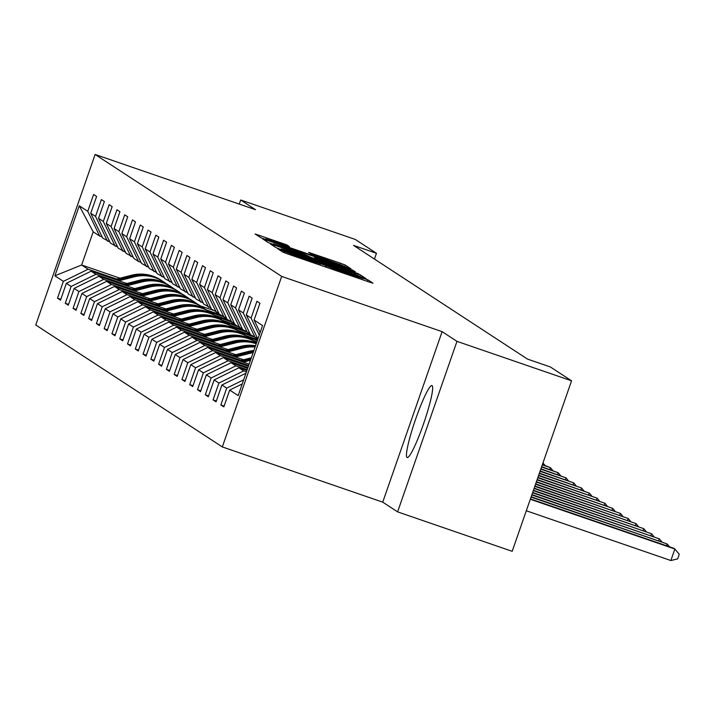 <?xml version="1.0" encoding="UTF-8"?>
<svg xmlns="http://www.w3.org/2000/svg" width="715" height="715" viewBox="0 0 715 715"><rect width="100%" height="100%" fill="white"/><g stroke="black" fill="none" stroke-linecap="round" stroke-linejoin="round"><path stroke-width="1.07" d="M280.593 249.651L277.786 248.793L282.988 252.189L287.975 254.057L368.958 281.933L372.989 283.194L367.769 279.771L362.139 278.037A15.337 0.456 19.2 0 1 362.228 278.126A15.337 0.456 19.2 0 1 349.313 274.104L342.556 271.78A15.337 0.456 19.2 0 1 326.594 265.801L320.302 263.629A15.337 0.456 19.2 0 1 320.383 263.719A15.337 0.456 19.2 0 1 307.468 259.697L300.72 257.373A15.337 0.456 19.2 0 1 284.758 251.394L280.593 249.651M407.041 457.511A38.074 4.505 -71 0 0 407.166 457.564A38.074 4.505 -71 0 0 423.638 423.566A38.074 4.505 -71 0 0 432.075 385.617A38.074 4.505 -71 0 0 431.949 385.564A38.074 4.505 -71 0 0 415.487 419.562A38.074 4.505 -71 0 0 407.041 457.511M286.885 244.923L255.139 233.975L260.939 237.773L265.926 239.641L350.949 268.777L345.139 264.979L340.152 263.111L308.674 252.404L311.177 254.048L343.182 265.676L332.386 262.316L279.073 243.958L265.658 238.89L289.378 246.568L286.885 244.923L286.599 245.737M255.55 209.701L240.687 199.986L355.275 239.436L376.465 253.289L353.55 245.397L527.456 359.073L550.371 366.965L571.562 380.809L456.974 341.359L442.12 331.653L281.692 276.419L95.122 154.467L255.55 209.701M274.39 245.182L270.359 243.922L276.16 247.73L281.147 249.598L366.16 278.734L360.36 274.926L355.373 273.058L274.39 245.182L273.997 246.318M268.545 242.751L262.745 238.953L266.784 240.204L347.767 268.089L355.248 271.593L318.372 259.036L314.341 257.775L316.003 258.875L358.698 273.845L268.545 242.751M281.692 276.419L222.32 446.929L35.75 324.976L95.122 154.467M60.784 299.308L57.504 298.182L60.498 300.139L66.352 283.319L71.142 286.447L65.28 303.267L68.274 305.216L74.137 288.404L78.918 291.532L73.064 308.353L76.049 310.301L81.912 293.481L86.694 296.609L80.84 313.429L83.834 315.387L89.688 298.566L94.478 301.694L88.615 318.515L91.609 320.472L97.463 303.652L102.254 306.78L96.391 323.6L99.385 325.557L105.248 308.737L110.03 311.865L104.176 328.685L107.161 330.643L113.024 313.822L117.805 316.951L111.951 333.771L114.945 335.728L120.799 318.908L125.59 322.036L119.727 338.856L122.721 340.805L128.575 323.984L133.365 327.113L127.502 343.933L130.496 345.89L136.359 329.07L141.141 332.198L135.287 349.018L138.272 350.976L144.135 334.155L148.917 337.283L143.063 354.104L146.057 356.061L151.911 339.241L156.701 342.369L150.838 359.189L153.832 361.147L159.686 344.326L164.477 347.454L158.614 364.275L161.608 366.232L167.471 349.412L172.252 352.54L166.398 369.36L169.384 371.308L175.247 354.488L180.028 357.625L174.174 374.445L177.168 376.394L183.022 359.574L187.813 362.702L181.95 379.522L184.944 381.479L190.798 364.659L195.588 367.787L189.725 384.607L192.719 386.565L198.582 369.744L203.364 372.873L197.51 389.693L200.495 391.65L206.358 374.83L211.14 377.958L205.285 394.778L208.28 396.736L214.134 379.915L218.924 383.043L213.061 399.864L216.055 401.821L221.909 385.001L226.7 388.129L220.837 404.949L223.831 406.898L229.694 390.077L238.167 395.618L262.557 325.575L254.084 320.034L259.938 303.214L256.944 301.256L251.09 318.077L259.259 335.049M57.504 298.182L63.367 281.361L54.885 275.82L79.276 205.777L87.757 211.318L93.611 194.498L96.605 196.446L90.742 213.267L95.533 216.395L101.387 199.583L104.381 201.532L98.527 218.352L103.309 221.48L109.172 204.66L112.157 206.617L106.303 223.438L111.093 226.566L116.947 209.745L119.941 211.703L114.078 228.523L118.869 231.651L124.723 214.831L127.717 216.788L121.854 233.608L126.644 236.737L132.498 219.916L135.493 221.873L129.638 238.694L134.42 241.822L140.283 225.002L143.268 226.959L137.414 243.779L142.205 246.907L148.059 230.087L151.053 232.035L145.19 248.856L149.98 251.984L155.834 235.164L158.828 237.121L152.965 253.941L157.756 257.069L163.61 240.249L166.604 242.206L160.75 259.027L165.531 262.155L171.394 245.334L174.38 247.292L168.526 264.112L173.316 267.24L179.17 250.42L182.164 252.377L176.301 269.197L181.092 272.326L186.946 255.505L189.94 257.463L184.086 274.283L188.867 277.411L194.721 260.591L197.715 262.539L191.861 279.359L196.643 282.488L202.506 265.676L205.491 267.625L199.637 284.445L204.427 287.573L210.282 270.753L213.276 272.71L207.413 289.53L212.203 292.658L218.057 275.838L221.051 277.795L215.197 294.616L219.979 297.744L225.833 280.923L228.827 282.881L222.973 299.701L227.754 302.829L233.617 286.009L236.602 287.966L230.748 304.787L235.539 307.915L241.393 291.094L244.387 293.052L238.524 309.863L243.315 313L249.169 296.18L252.163 298.128L246.309 314.949L251.09 318.077M124.419 284.141L95.89 274.328L91.109 271.191L126.886 283.506M209.87 312.08L222.767 316.522M214.616 315.199L227.549 319.65M225.377 317.844L226.834 318.792M109.904 241.992L102.665 238.015L90.742 213.267M91.109 271.191L66.352 283.319M95.89 274.328L71.142 286.447M95.533 216.395L107.447 241.143M132.195 289.226L103.675 279.404L98.885 276.276L134.661 288.592M217.646 317.165L230.543 321.607M222.392 320.284L235.324 324.735M233.162 322.921L234.609 323.877M117.68 247.077L110.441 243.1L98.527 218.352M98.885 276.276L74.137 288.404M103.675 279.404L78.918 291.532M103.309 221.48L115.222 246.228M139.97 294.312L111.451 284.49L106.66 281.361L142.437 293.677M225.431 322.251L238.318 326.692M230.176 325.361L243.109 329.821M240.937 328.006L242.385 328.954M125.465 252.154L118.216 248.185L106.303 223.438M106.66 281.361L81.912 293.481M111.451 284.49L86.694 296.609M111.093 226.566L123.007 251.314M147.746 299.397L119.226 289.575L114.445 286.447L150.213 298.763M233.206 327.336L246.094 331.769M237.952 330.446L250.885 334.897M248.713 333.092L250.17 334.039M133.24 257.239L125.992 253.271L114.078 228.523M114.445 286.447L89.688 298.566M119.226 289.575L94.478 301.694M118.869 231.651L130.782 256.399M155.53 304.483L127.002 294.66L122.22 291.532L157.997 303.848M240.982 332.421L253.879 336.854M245.728 335.532L257.659 339.643M256.488 338.177L257.856 339.071M141.016 262.325L138.558 261.484L133.776 258.347L121.854 233.608M122.22 291.532L97.463 303.652M127.002 294.66L102.254 306.78M126.644 236.737L138.558 261.484M163.306 309.559L134.786 299.746L129.996 296.618L165.773 308.934M248.757 337.498L257.373 340.465M253.503 340.617L256.908 341.788M148.791 267.41L141.552 263.433L129.638 238.694M129.996 296.618L105.248 308.737M134.786 299.746L110.03 311.865M134.42 241.822L146.334 266.561M171.082 314.645L142.562 304.831L137.772 301.703L173.548 314.019M156.576 272.495L149.328 268.518L137.414 243.779M137.772 301.703L113.024 313.822M142.562 304.831L117.805 316.951M142.205 246.907L154.118 271.646M178.857 319.73L150.338 309.908L145.556 306.78L181.324 319.096M164.352 277.581L157.103 273.604L145.19 248.856M145.556 306.78L120.799 318.908M150.338 309.908L125.59 322.036M149.98 251.984L161.894 276.732M186.642 324.816L158.113 314.993L153.332 311.865L189.109 324.181M172.127 282.666L164.888 278.689L152.965 253.941M153.332 311.865L128.575 323.984M158.113 314.993L133.365 327.113M157.756 257.069L169.669 281.817M194.417 329.901L165.898 320.079L161.107 316.951L196.884 329.266M179.903 287.743L172.664 283.775L160.75 259.027M161.107 316.951L136.359 329.07M165.898 320.079L141.141 332.198M165.531 262.155L177.445 286.903M202.193 334.986L173.673 325.164L168.883 322.036L204.66 334.352M187.688 292.828L180.439 288.86L168.526 264.112M168.883 322.036L144.135 334.155M173.673 325.164L148.917 337.283M173.316 267.24L185.23 291.988M209.969 340.063L181.449 330.25L176.668 327.121L212.435 339.437M195.463 297.914L188.215 293.937L176.301 269.197M176.668 327.121L151.911 339.241M181.449 330.25L156.701 342.369M181.092 272.326L193.005 297.065M217.753 345.148L189.225 335.335L184.443 332.207L220.22 344.523M203.239 302.999L195.999 299.022L184.086 274.283M184.443 332.207L159.686 344.326M189.225 335.335L164.477 347.454M188.867 277.411L200.781 302.15M225.529 350.234L197.009 340.42L192.219 337.283L227.996 349.599M211.014 308.085L203.775 304.107L191.861 279.359M192.219 337.283L167.471 349.412M197.009 340.42L172.252 352.54M196.643 282.488L208.557 307.236M233.305 355.319L204.785 345.497L199.994 342.369L235.771 354.685M218.799 313.17L211.551 309.193L199.637 284.445M199.994 342.369L175.247 354.488M204.785 345.497L180.028 357.625M204.427 287.573L216.341 312.321M241.08 360.405L212.561 350.582L207.779 347.454L243.547 359.77M226.575 318.247L219.326 314.278L207.413 289.53M207.779 347.454L183.022 359.574M212.561 350.582L187.813 362.702M212.203 292.658L224.117 317.406M248.677 365.428L220.336 355.668L215.555 352.54L249.142 364.105M234.35 323.332L227.111 319.364L215.197 294.616M215.555 352.54L190.798 364.659M220.336 355.668L195.588 367.787M219.979 297.744L231.892 322.492M247.935 367.573L228.121 360.753L223.33 357.625L248.391 366.25M242.126 328.417L239.668 327.577L234.886 324.44L222.973 299.701M223.33 357.625L198.582 369.744M228.121 360.753L203.364 372.873M227.754 302.829L239.668 327.577M247.184 369.727L235.896 365.839L231.106 362.711L247.649 368.404M249.91 333.503L242.662 329.526L230.748 304.787M231.106 362.711L206.358 374.83M235.896 365.839L211.14 377.958M235.539 307.915L247.453 332.654M246.434 371.872L243.672 370.924L238.89 367.796L246.898 370.549M257.686 338.588L250.438 334.611L238.524 309.863M238.89 367.796L214.134 379.915M243.672 370.924L218.924 383.043M243.315 313L255.228 337.739M245.969 373.221L221.909 385.001M243.672 379.817L226.7 388.129M246.309 314.949L257.883 338.999M242.233 383.937L229.694 390.077M254.084 320.034L260.117 332.573M442.12 331.653L382.74 502.153L397.603 511.869L456.974 341.359M397.603 511.869L512.181 551.319L571.562 380.809M240.687 199.986L239.257 204.088M382.74 502.153L222.32 446.929M374.454 259.062L376.465 253.289M119.977 278.207L81.635 265.006L88.115 269.242L116.634 279.056M206.841 310.113L219.773 314.564M217.601 312.759L219.058 313.706M213.293 310.328L200.397 305.886M102.129 236.906L99.671 236.057L93.191 231.821L81.635 265.006L54.885 275.82M220.926 315.315L208.548 311.213M222.204 316.325L220.872 315.458M228.702 320.4L216.323 316.298M229.98 321.41L228.657 320.543M236.477 325.486L224.099 321.384A37.35 37.064 123.2 0 0 194.686 316.539L178.759 320.624M237.755 326.496L236.433 325.629M244.262 330.571L231.883 326.469M245.531 331.581L244.208 330.714M252.038 335.657L239.659 331.554A37.35 37.064 123.2 0 0 210.237 326.701L194.31 330.786M253.316 336.667L251.984 335.8M79.276 205.777L93.191 231.821M88.115 269.242L63.367 281.361M87.757 211.318L99.671 236.057M224.117 406.075L220.837 404.949M216.341 400.99L213.061 399.864M208.566 395.904L205.285 394.778M200.79 390.819L197.51 389.693M193.005 385.743L189.725 384.607M185.23 380.657L181.95 379.522M177.454 375.572L174.174 374.445M169.678 370.486L166.398 369.36M161.894 365.401L158.614 364.275M154.118 360.315L150.838 359.189M146.343 355.23L143.063 354.104M138.567 350.153L135.287 349.018M130.782 345.068L127.502 343.933M123.007 339.983L119.727 338.856M115.231 334.897L111.951 333.771M256.748 342.253L255.21 341.725A37.35 37.064 123.2 0 0 225.797 336.872L209.87 340.957M107.456 329.812L104.176 328.685M257.498 340.099L247.435 336.64A37.35 37.064 123.2 0 0 218.012 331.787L202.086 335.871M99.671 324.726L96.391 323.6M91.895 319.65L88.615 318.515M84.12 314.564L80.84 313.429M76.344 309.479L73.064 308.353M68.56 304.393L65.28 303.267M281.916 249.544L358.59 275.722A15.337 0.456 19.2 0 0 342.628 269.743L294.044 253.012A15.337 0.456 19.2 0 0 281.129 248.99A15.337 0.456 19.2 0 0 281.209 249.079L281.817 249.83M284.293 247.301L273.496 243.94L286.912 249.017L309.729 256.739L303.08 253.771L284.293 247.301M526.303 510.769L670.858 560.533L674.871 549.013L673.619 548.199L530.441 498.9M530.316 499.249L674.871 549.013L679.25 554.277L677.641 558.88L670.858 560.533M531.066 497.095L667.095 543.927L531.182 496.755M666.46 545.733L667.095 543.927L669.446 546.76M531.817 494.95L659.31 538.842L531.933 494.601M658.685 540.647L659.31 538.842L661.67 541.675M532.568 492.796L651.535 533.756L532.684 492.456M650.909 535.562L651.535 533.756L653.894 536.59M247.319 365.883L248.641 365.544M533.31 490.651L643.759 528.671L533.435 490.302M643.134 530.476L643.759 528.671L646.119 531.504M243.323 362.103L250.482 360.262M239.543 360.798L251.349 357.768M241.885 361.602L250.804 359.314M251.019 358.716L240.982 361.29M534.06 488.497L635.984 523.586L534.177 488.157M635.349 525.391L635.984 523.586L638.334 526.419M235.539 357.017L250.67 353.139A37.35 37.064 -56.8 0 1 253.155 352.593M231.767 355.713L248.185 351.503A37.35 37.064 -56.8 0 1 253.879 350.511M234.109 356.517L249.723 352.513A37.35 37.064 -56.8 0 1 253.441 351.762M253.611 351.262A37.35 37.064 123.2 0 0 249.124 352.129L233.197 356.213M534.811 486.352L628.199 518.509L534.927 486.012M627.573 520.306L628.199 518.509L630.558 521.342M227.763 351.932L242.894 348.053A37.35 37.064 -56.8 0 1 255.094 347.007M223.992 350.627L240.401 346.418A37.35 37.064 -56.8 0 1 255.541 345.729M226.333 351.44L241.947 347.427A37.35 37.064 -56.8 0 1 255.273 346.498M255.38 346.185A37.35 37.064 123.2 0 0 241.348 347.043L225.422 351.128M535.553 484.207L620.423 513.424L535.678 483.858M619.798 515.229L620.423 513.424L622.783 516.257M219.988 346.846L235.119 342.968A37.35 37.064 -56.8 0 1 256.22 343.763M216.207 345.551L232.625 341.341A37.35 37.064 -56.8 0 1 256.435 343.173M218.549 346.355L234.171 342.351A37.35 37.064 -56.8 0 1 256.31 343.513M256.363 343.37A37.35 37.064 123.2 0 0 233.573 341.958L217.646 346.042M536.304 482.053L612.648 508.338L536.429 481.713M612.022 510.144L612.648 508.338L615.007 511.171M227.343 337.882A37.35 37.064 -56.8 0 1 256.614 342.637L255.791 342.101A37.35 37.064 -56.8 0 0 226.396 337.266L227.343 337.882L212.212 341.761M208.431 340.465L224.85 336.256A37.35 37.064 -56.8 0 1 254.254 341.091L255.201 341.707A37.35 37.064 123.2 0 1 255.496 341.904M210.773 341.269L226.396 337.266M537.054 479.908L604.872 503.253L537.171 479.559M604.238 505.058L604.872 503.253L607.223 506.086M204.427 336.676L219.559 332.797A37.35 37.064 -56.8 0 1 251.537 339.473M200.656 335.38L217.074 331.17A37.35 37.064 -56.8 0 1 246.469 336.005L247.417 336.622A37.35 37.064 123.2 0 1 247.721 336.819M202.997 336.184L218.611 332.18A37.35 37.064 -56.8 0 1 248.016 337.015L248.963 337.632M537.805 477.754L597.088 498.167L537.921 477.414M596.462 499.973L597.088 498.167L599.447 501M196.652 331.59L211.783 327.711A37.35 37.064 -56.8 0 1 243.752 334.397M192.88 330.294L209.289 326.085A37.35 37.064 -56.8 0 1 238.694 330.92L239.641 331.546A37.35 37.064 123.2 0 1 239.936 331.742M195.222 331.099L210.836 327.095A37.35 37.064 -56.8 0 1 240.24 331.93L241.187 332.555M538.547 475.609L589.312 493.082L538.672 475.261M588.686 494.887L589.312 493.082L591.671 495.915M188.876 326.514L204.007 322.635A37.35 37.064 -56.8 0 1 235.977 329.311M185.096 325.209L201.514 320.999A37.35 37.064 -56.8 0 1 230.918 325.834L231.866 326.46A37.35 37.064 123.2 0 0 202.461 321.616L186.535 325.7M187.437 326.013L203.06 322.009A37.35 37.064 -56.8 0 1 232.464 326.844L233.412 327.47M539.298 473.464L581.536 488.005L539.414 473.116M580.911 489.802L581.536 488.005L583.896 490.83M181.101 321.428L196.232 317.549A37.35 37.064 -56.8 0 1 228.201 324.226M177.32 320.123L193.738 315.914A37.35 37.064 -56.8 0 1 223.143 320.758L224.09 321.375A37.35 37.064 123.2 0 1 224.385 321.571M179.662 320.937L195.284 316.924A37.35 37.064 -56.8 0 1 224.68 321.768L225.627 322.385M540.048 471.31L573.761 482.92L540.165 470.971M573.126 484.725L573.761 482.92L576.111 485.753M173.316 316.343L188.447 312.464A37.35 37.064 -56.8 0 1 220.426 319.14M169.544 315.038L185.954 310.837A37.35 37.064 -56.8 0 1 215.358 315.673L216.305 316.289A37.35 37.064 123.2 0 0 186.901 311.454L170.974 315.538M171.886 315.851L187.5 311.847A37.35 37.064 -56.8 0 1 216.904 316.682L217.852 317.299M540.79 469.165L565.976 477.834L540.915 468.817M565.351 479.64L565.976 477.834L568.336 480.668M165.54 311.257L180.672 307.379A37.35 37.064 -56.8 0 1 212.641 314.055M161.769 309.961L178.178 305.752A37.35 37.064 -56.8 0 1 207.582 310.587L208.53 311.204A37.35 37.064 123.2 0 0 179.125 306.369L163.199 310.453M164.11 310.766L179.724 306.762A37.35 37.064 -56.8 0 1 209.129 311.597L210.076 312.214M541.541 467.011L558.201 472.749L541.666 466.672M557.575 474.554L558.201 472.749L560.56 475.582M157.765 306.172L172.896 302.293A37.35 37.064 -56.8 0 1 204.865 308.969M153.984 304.876L170.402 300.666A37.35 37.064 -56.8 0 1 199.807 305.502L200.754 306.118A37.35 37.064 123.2 0 0 171.35 301.283L155.423 305.368M156.326 305.68L171.949 301.676A37.35 37.064 -56.8 0 1 201.353 306.512L202.3 307.128M542.292 464.866L550.425 467.664L542.408 464.518M549.799 469.469L550.425 467.664L552.784 470.497M149.989 301.087L165.12 297.208A37.35 37.064 -56.8 0 1 197.09 303.893M146.209 299.791L162.627 295.581A37.35 37.064 -56.8 0 1 192.031 300.416L192.978 301.042A37.35 37.064 123.2 0 0 163.574 296.198L147.648 300.282M148.55 300.595L164.173 296.591A37.35 37.064 -56.8 0 1 193.568 301.426L194.516 302.052M545 465.411L542.953 462.954M142.205 296.01L157.336 292.122A37.35 37.064 -56.8 0 1 189.314 298.807M138.433 294.705L154.842 290.496A37.35 37.064 -56.8 0 1 184.247 295.331L185.194 295.956A37.35 37.064 123.2 0 0 155.79 291.112L139.863 295.197M140.775 295.51L156.388 291.506A37.35 37.064 -56.8 0 1 185.793 296.341L186.74 296.966M134.429 290.925L149.56 287.046A37.35 37.064 -56.8 0 1 181.53 293.722M130.657 289.62L147.067 285.41A37.35 37.064 -56.8 0 1 176.471 290.254L177.418 290.871A37.35 37.064 123.2 0 0 148.014 286.036L132.087 290.12M132.999 290.424L148.613 286.42A37.35 37.064 -56.8 0 1 178.017 291.264L178.965 291.881M126.653 285.839L141.785 281.96A37.35 37.064 -56.8 0 1 173.754 288.637M122.873 284.534L139.291 280.325A37.35 37.064 -56.8 0 1 168.695 285.169L169.643 285.786A37.35 37.064 123.2 0 0 140.238 280.95L124.312 285.035M125.214 285.348L140.837 281.335A37.35 37.064 -56.8 0 1 170.242 286.179L171.189 286.795M118.878 280.754L134.009 276.875A37.35 37.064 -56.8 0 1 165.978 283.551M115.097 279.458L131.515 275.248A37.35 37.064 -56.8 0 1 160.92 280.083L161.867 280.7A37.35 37.064 123.2 0 0 132.463 275.865L116.536 279.949M117.439 280.262L133.061 276.258A37.35 37.064 -56.8 0 1 162.457 281.093L163.404 281.71M284.293 252.735L284.758 251.394M300.389 258.33L300.72 257.373M307.137 260.653L307.468 259.697M325.379 266.936L325.924 265.363M326.112 267.187L326.594 265.801M342.226 272.737L342.556 271.78M348.974 275.06L349.313 274.104M367.215 281.335L367.769 279.771M283.569 252.449L284.087 250.956M354.98 274.194L355.373 273.058M359.761 276.66L360.36 274.926M281.04 249.562L281.209 249.079M266.391 241.339L266.784 240.204M347.436 269.037L347.767 268.089M352.468 270.77L352.754 269.957M314.091 258.58L314.368 257.802M312.401 254.567L312.714 253.664M339.777 264.201L340.152 263.111M344.541 266.713L345.139 264.979M258.776 236.361L259.17 235.235M281.558 244.003L281.898 243.055M249.723 352.513L250.67 353.139M248.185 351.503L249.124 352.129M241.947 347.427L242.894 348.053M240.401 346.418L241.348 347.043M234.171 342.351L235.119 342.968M232.625 341.341L233.573 341.958M224.85 336.256L225.797 336.872M218.611 332.18L219.559 332.797M217.074 331.17L218.012 331.787M210.836 327.095L211.783 327.711M209.289 326.085L210.237 326.701M203.06 322.009L204.007 322.635M201.514 320.999L202.461 321.616M195.284 316.924L196.232 317.549M193.738 315.914L194.686 316.539M187.5 311.847L188.447 312.464M185.954 310.837L186.901 311.454M179.724 306.762L180.672 307.379M178.178 305.752L179.125 306.369M171.949 301.676L172.896 302.293M170.402 300.666L171.35 301.283M164.173 296.591L165.12 297.208M162.627 295.581L163.574 296.198M156.388 291.506L157.336 292.122M154.842 290.496L155.79 291.112M148.613 286.42L149.56 287.046M147.067 285.41L148.014 286.036M140.837 281.335L141.785 281.96M139.291 280.325L140.238 280.95M133.061 276.258L134.009 276.875M131.515 275.248L132.463 275.865M319.918 265.05L320.383 263.719M361.763 279.458L362.228 278.126M280.941 249.526L281.129 248.99M314.064 258.571L314.341 257.775M273.291 244.539L273.496 243.94M265.453 239.48L265.658 238.89M343.012 266.186L343.182 265.676"/></g></svg>
